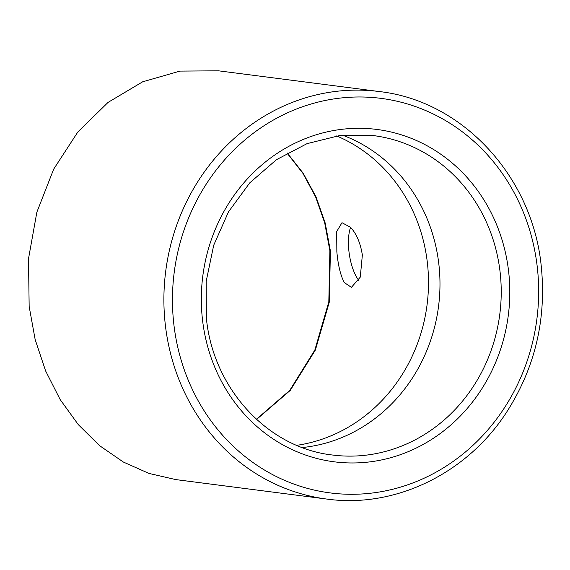 <?xml version="1.0" encoding="UTF-8"?>
<svg xmlns="http://www.w3.org/2000/svg" width="570" height="570" viewBox="0 0 570 570"><rect width="100%" height="100%" fill="white"/><g stroke="black" fill="none" stroke-linecap="round" stroke-linejoin="round"><path stroke-width="0.85" d="M296.756 445.327A161.025 148.001 97.3 0 0 427.45 263.433A161.025 148.001 97.3 0 0 336.663 135.924M302.292 447.536A161.025 148.001 97.3 0 0 438.936 264.915A161.025 148.001 97.3 0 0 342.584 135.19M358.815 280.454A32.661 12.44 81.3 0 1 358.68 280.29A32.661 12.44 81.3 0 1 350.579 227.352M350.564 227.33C356.507 233.764 360.44 242.998 362.356 255.039L360.269 277.155L351.419 287.337L344.195 282.506C340.454 275.089 338.01 264.836 336.849 251.748L336.692 231.548L341.993 222.699L350.564 227.33M218.089 70.758L379.292 91.549A205.442 188.827 97.3 0 0 165.229 324.002A205.442 188.827 97.3 0 0 326.724 499.056L175.745 479.584L148.984 473.428L123.391 462.056L99.622 445.683L78.339 424.686L60.156 399.549L45.614 370.928L35.169 339.599L29.156 306.446L28.5 258.794L36.865 212.168L53.68 169.14L77.876 131.941L108.072 102.386L142.671 81.802L179.942 71.1L218.574 70.823M256.586 419.427L290.237 390.414L315.388 350.023L329.339 301.929L330.401 250.914L325.199 223.027L316.022 196.857L303.212 173.259L287.23 152.967M332.41 455.003A161.025 148.001 97.3 0 0 500.182 272.816A161.025 148.001 97.3 0 0 373.607 135.61L339.991 135.482L307.031 143.647L276.429 159.7L249.781 182.835L228.499 211.848L213.707 245.235L206.197 281.245L206.354 317.989C213.08 388.662 267.822 447.878 332.41 455.003M508.711 272.232A167.552 154.007 97.3 0 0 337.269 129.939A167.552 154.007 97.3 0 0 202.414 319.036A167.552 154.007 97.3 0 0 373.856 461.33A167.552 154.007 97.3 0 0 508.711 272.232M537.368 267.857A198.909 182.828 97.3 0 0 333.842 98.931A198.909 182.828 97.3 0 0 173.75 323.418A198.909 182.828 97.3 0 0 377.276 492.338A198.909 182.828 97.3 0 0 537.368 267.857M330.401 250.914L329.88 250.722L328.819 301.844L314.854 350.016L289.76 390.379L256.422 419.278M326.724 499.056C395.017 508.618 467.193 473.542 506.865 411.782C535.016 367.736 546.502 319.407 541.308 266.81C532.8 176.9 462.697 100.804 379.292 91.549M329.88 250.722L324.693 222.87L315.566 196.764L302.848 173.259L287.038 153.073"/></g></svg>
